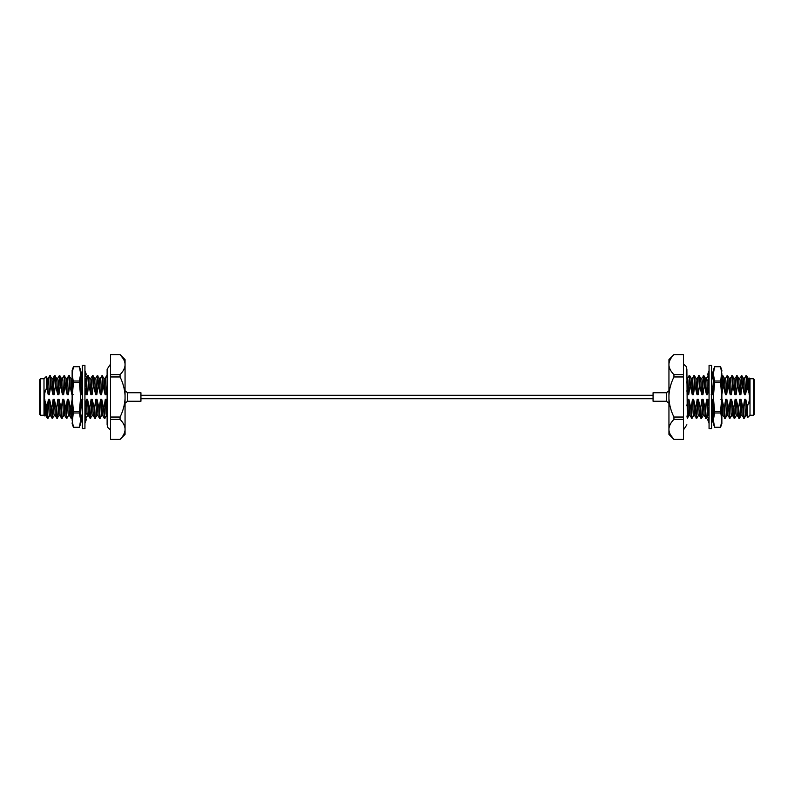 <?xml version="1.0" encoding="UTF-8"?>
<svg xmlns="http://www.w3.org/2000/svg" width="794" height="794" viewBox="0 0 794 794"><rect width="100%" height="100%" fill="white"/><g stroke="black" fill="none" stroke-linecap="round" stroke-linejoin="round"><path stroke-width="1.19" d="M753.446 378.738L754.3 379.592L754.3 414.408L753.446 415.262L753.446 378.738L750.002 378.738L749.347 378.083L749.506 379.234L749.248 378.242L748.067 378.242M686.879 405.843L687.693 399.362L688.884 399.362L690.671 407.441L691.246 407.441L692.437 399.362L693.628 399.362L695.415 407.441L695.991 407.441L697.182 399.362L698.363 399.362L700.149 407.441L700.725 407.441L701.926 399.362L703.107 399.362L704.893 407.441L705.469 407.441L706.66 399.362L707.851 399.362L708.714 404.146M711.404 399.362L712.595 399.362L712.903 401.496M712.962 401.863L713.33 403.62M720.892 399.362L722.074 399.362L723.86 407.441L724.436 407.441L725.637 399.362L726.818 399.362L728.604 407.441L729.18 407.441L730.371 399.362L731.562 399.362L733.348 407.441L733.924 407.441L735.115 399.362L736.306 399.362L738.092 407.441L738.668 407.441L739.859 399.362L741.04 399.362L742.827 407.441L743.402 407.441L744.603 399.362L745.784 399.362L747.323 406.617L749.258 400.881L749.506 394.638L746.926 386.559L745.606 394.638L744.425 394.638L742.638 386.559L742.062 386.559L740.862 394.638L739.68 394.638L737.894 386.559L737.318 386.559L736.127 394.638L734.936 394.638L733.15 386.559L732.574 386.559L731.383 394.638L730.192 394.638L728.406 386.559L727.83 386.559L726.639 394.638L725.458 394.638L723.671 386.559L723.096 386.559L721.865 394.638M713.33 387.73L712.417 394.638L711.226 394.638M709.062 386.559L707.881 391.849M707.811 392.524L707.672 394.638L706.481 394.638L704.695 386.559L704.119 386.559L702.928 394.638L701.747 394.638L699.961 386.559L699.385 386.559L698.184 394.638L697.003 394.638L695.216 386.559L694.641 386.559L693.45 394.638L692.259 394.638L690.472 386.559L689.897 386.559L688.706 394.638L687.515 394.638L686.879 390.797M749.506 399.362L749.506 403.332L749.258 400.881M749.506 403.332L749.347 399.362M747.323 406.617L747.809 417.406L746.826 415.709L745.784 399.362M747.809 417.406L750.002 415.262L750.002 378.738M668.945 428.542C669.332 425.395 670.999 422.329 673.937 419.361L683.455 419.361L683.455 439.4L673.937 439.4C671.019 436.452 669.352 433.385 668.945 430.209L668.945 395.333C669.332 389.03 670.999 382.907 673.937 376.961L683.455 376.961L683.455 417.039L673.937 417.039C671.019 411.143 669.352 405.019 668.945 398.667M668.945 363.791C669.332 360.645 670.999 357.578 673.937 354.6L683.455 354.6L683.455 374.639L673.937 374.639C671.019 371.691 669.352 368.634 668.945 365.458L668.945 359.573L673.937 354.6M670.533 434.953L673.937 439.419L683.455 439.4M668.945 403.223L666.444 401.268L666.444 392.732L668.945 390.777M666.444 401.268L653.065 401.268L653.065 392.732L666.444 392.732M683.455 376.961L683.455 374.639M683.455 419.361L683.455 417.039M683.455 354.6L673.937 354.581M673.937 376.961L673.937 374.639M673.937 419.361L673.937 417.039M668.945 395.333L668.945 365.458M673.937 439.419L668.945 434.427L668.945 430.209M748.246 389.606L746.628 375.701L745.953 375.701L744.454 378.291M746.926 386.559L746.926 377.845M690.472 386.559L689.728 375.701L689.043 375.701L687.554 378.291M689.897 386.559L689.093 375.661M688.855 415.709L687.306 418.339L686.939 416.006M687.515 394.638L686.879 381.586M692.259 394.638L691.554 380.753L691.217 378.291L689.728 375.701M689.976 415.758L688.795 415.758L688.398 413.247L687.693 399.362M697.003 394.638L695.961 378.291L694.413 375.661L692.289 378.291M694.72 415.758L693.539 415.758L693.142 413.247L692.437 399.362M695.216 386.559L694.462 375.701M693.589 415.709L692.04 418.339L691.246 407.441M701.747 394.638L700.705 378.291L699.157 375.661L697.033 378.291M699.464 415.758L698.273 415.758L697.886 413.247L697.182 399.362M699.961 386.559L699.206 375.701M698.333 415.709L696.785 418.339L695.991 407.441M706.481 394.638L705.449 378.291L703.901 375.661L701.777 378.291M704.209 415.758L703.018 415.758L702.621 413.247L701.926 399.362M704.695 386.559L703.95 375.701M703.077 415.709L701.529 418.339L700.725 407.441M708.943 415.758L707.762 415.758L707.365 413.247L706.66 399.362M708.943 377.259L708.695 375.701L708.069 375.661L706.521 378.291M707.821 415.709L706.273 418.339L705.469 407.441M713.687 415.758L712.506 415.758L712.278 414.994M712.109 413.237L711.632 404.593M725.458 394.638L724.416 378.291L722.868 375.661L721.865 376.356M723.175 415.758L721.865 415.53M723.671 386.559L722.917 375.701M730.192 394.638L729.16 378.291L727.612 375.661L725.488 378.291M727.909 415.758L726.728 415.758L726.331 413.247L725.637 399.362M728.406 386.559L727.661 375.701M726.788 415.709L725.24 418.339L724.436 407.441M734.936 394.638L733.894 378.291L732.356 375.661L730.232 378.291M732.654 415.758L731.473 415.758L731.076 413.247L730.371 399.362M733.15 386.559L732.405 375.701M731.532 415.709L729.984 418.339L729.18 407.441M739.68 394.638L738.638 378.291L737.09 375.661L734.966 378.291M737.398 415.758L736.217 415.758L735.82 413.247L735.115 399.362M737.894 386.559L737.14 375.701M736.266 415.709L734.718 418.339L733.924 407.441M744.425 394.638L743.383 378.291L741.834 375.661L739.71 378.291M742.142 415.758L740.951 415.758L740.564 413.247L739.859 399.362M742.638 386.559L741.884 375.701M741.01 415.709L739.462 418.339L738.668 407.441M749.159 394.638L748.464 380.753L748.127 378.291L746.628 375.701M746.886 415.758L745.695 415.758L745.298 413.247L744.603 399.362M745.755 415.709L744.206 418.339L743.402 407.441M688.706 394.638L688.001 380.753L687.604 378.242L686.879 378.242M693.45 394.638L692.745 380.753L692.348 378.242L691.167 378.242M692.04 418.339L689.917 415.709L688.884 399.362M698.184 394.638L697.489 380.753L697.092 378.242L695.901 378.242M696.785 418.339L694.661 415.709L693.628 399.362M702.928 394.638L702.224 380.753L701.836 378.242L700.645 378.242M701.529 418.339L699.405 415.709L698.363 399.362M707.672 394.638L706.968 380.753L706.571 378.242L705.39 378.242M706.273 418.339L704.149 415.709L703.107 399.362M712.417 394.638L712.198 389.477M712 385.566L711.623 379.691M708.734 415.103L708.208 407.451M708.099 405.198L707.851 399.362M713.33 413.714L712.714 402.3M712.675 401.377L712.595 399.362M721.895 394.638L721.865 393.814M726.639 394.638L725.934 380.753L725.547 378.242L724.356 378.242M725.24 418.339L723.116 415.709L722.074 399.362M731.383 394.638L730.679 380.753L730.281 378.242L729.1 378.242M729.984 418.339L727.86 415.709L726.818 399.362M736.127 394.638L735.423 380.753L735.026 378.242L733.845 378.242M734.718 418.339L732.594 415.709L731.562 399.362M740.862 394.638L740.167 380.753L739.77 378.242L738.579 378.242M739.462 418.339L737.338 415.709L736.306 399.362M745.606 394.638L744.911 380.753L744.514 378.242L743.323 378.242M744.206 418.339L742.082 415.709L741.04 399.362M749.506 379.234L749.506 394.638M694.641 386.559L693.837 375.661M691.415 418.299L690.671 407.441M699.385 386.559L698.581 375.661M696.159 418.299L695.415 407.441M704.119 386.559L703.325 375.661M700.904 418.299L700.149 407.441M708.863 386.559L708.595 380.773M708.476 378.827L708.069 375.661M705.648 418.299L704.893 407.441M713.33 380.683L712.575 376.009M723.096 386.559L722.292 375.661M727.83 386.559L727.036 375.661M724.614 418.299L723.86 407.441M732.574 386.559L731.78 375.661M729.358 418.299L728.604 407.441M737.318 386.559L736.514 375.661M734.093 418.299L733.348 407.441M742.062 386.559L741.259 375.661M738.837 418.299L738.092 407.441M746.797 386.559L746.003 375.661M743.581 418.299L742.827 407.441M721.865 397L720.555 411.302L721.865 420.135L720.555 427.301L721.865 423.718L721.865 397L720.555 382.698L721.865 370.282L720.555 366.699L721.865 373.865L721.865 397M714.63 427.281L713.33 423.718L713.33 420.135L714.63 427.281L720.555 427.281M720.555 412.989L714.63 412.989L713.33 420.135L713.33 397L714.63 411.302L720.555 411.302M714.63 412.989L714.63 411.302M720.555 382.698L714.63 382.698L714.63 381.011L720.555 381.011M714.63 382.698L713.33 397L713.33 373.865L714.63 381.011M720.555 366.719L714.63 366.719L720.555 366.699M714.63 366.719L713.33 373.865L713.33 370.282L714.63 366.699M711.623 419.192L713.121 419.192L711.623 423.46M708.496 419.192L707.563 419.192L709.062 423.46M711.623 415.897L713.121 413.565L711.623 413.079M709.062 414.756L707.563 416.344L709.062 420.919M711.623 404.781L713.121 401.605L711.623 400.821M709.062 403.541L707.563 406.111L709.062 409.238M713.121 401.605L711.623 401.119M711.623 390.459L713.121 387.889L711.623 384.762M709.062 389.219L707.563 392.395L709.062 393.179M709.062 392.881L707.563 392.395M711.623 379.244L713.121 377.656L711.623 373.081M709.062 378.103L707.563 380.435L709.062 380.922M712.188 374.808L713.121 374.808L711.623 370.54M709.062 370.54L707.563 374.808L709.062 374.808M708.496 374.808L708.218 375.661M712.565 415.758L713.121 416.344L711.98 416.721M713.121 416.344L712.188 419.192M711.623 397L711.623 428.581L709.062 428.581L709.062 365.419L711.623 365.419L711.623 397M40.554 415.262L39.7 414.408L39.7 379.592L40.554 378.738L40.554 415.262L43.998 415.262L44.653 415.917L44.494 414.766L44.752 415.758L45.933 415.758M107.121 388.157L106.307 394.638L105.116 394.638L103.329 386.559L102.754 386.559L101.563 394.638L100.372 394.638L98.585 386.559L98.009 386.559L96.818 394.638L95.637 394.638L93.851 386.559L93.275 386.559L92.074 394.638L90.893 394.638L89.107 386.559L88.531 386.559L87.34 394.638L86.149 394.638L85.286 389.854M82.596 394.638L81.405 394.638L81.097 392.504M81.038 392.137L80.67 390.38M73.108 394.638L71.926 394.638L70.14 386.559L69.564 386.559L68.363 394.638L67.182 394.638L65.396 386.559L64.82 386.559L63.629 394.638L62.438 394.638L60.652 386.559L60.076 386.559L58.885 394.638L57.694 394.638L55.908 386.559L55.332 386.559L54.141 394.638L52.96 394.638L51.173 386.559L50.598 386.559L49.397 394.638L48.216 394.638L46.677 387.383L44.742 393.119L44.494 399.362L47.074 407.441L48.394 399.362L49.575 399.362L51.362 407.441L51.938 407.441L53.138 399.362L54.32 399.362L56.106 407.441L56.682 407.441L57.873 399.362L59.064 399.362L60.85 407.441L61.426 407.441L62.617 399.362L63.808 399.362L65.594 407.441L66.17 407.441L67.361 399.362L68.542 399.362L70.329 407.441L70.904 407.441L72.135 399.362M80.67 406.27L81.584 399.362L82.775 399.362M84.938 407.441L86.119 402.151M86.189 401.476L86.328 399.362L87.519 399.362L89.305 407.441L89.881 407.441L91.072 399.362L92.253 399.362L94.039 407.441L94.615 407.441L95.816 399.362L96.997 399.362L98.784 407.441L99.359 407.441L100.55 399.362L101.741 399.362L103.528 407.441L104.103 407.441L105.294 399.362L106.485 399.362L107.121 403.203M44.494 394.638L44.494 390.668L44.742 393.119M44.494 390.668L44.653 394.638M46.677 387.383L46.191 376.594L47.174 378.291L48.216 394.638M46.191 376.594L43.998 378.738L43.998 415.262M125.055 365.458C124.668 368.605 123.001 371.671 120.063 374.639L110.545 374.639L110.545 354.6L120.063 354.6C122.981 357.548 124.648 360.615 125.055 363.791L125.055 398.667C124.668 404.97 123.001 411.094 120.063 417.039L110.545 417.039L110.545 376.961L120.063 376.961C122.981 382.857 124.648 388.981 125.055 395.333M125.055 430.209C124.668 433.355 123.001 436.422 120.063 439.4L110.545 439.4L110.545 419.361L120.063 419.361C122.981 422.309 124.648 425.366 125.055 428.542L125.055 434.427L120.063 439.4M123.467 359.047L120.063 354.581L110.545 354.6M125.055 390.777L127.556 392.732L127.556 401.268L125.055 403.223M127.556 392.732L140.935 392.732L140.935 401.268L127.556 401.268M110.545 417.039L110.545 419.361M110.545 374.639L110.545 376.961M110.545 439.4L120.063 439.419M120.063 417.039L120.063 419.361M120.063 374.639L120.063 376.961M125.055 398.667L125.055 428.542M120.063 354.581L125.055 359.573L125.055 363.791M45.754 404.394L47.372 418.299L48.047 418.299L49.546 415.709M47.074 407.441L47.074 416.155M103.528 407.441L104.272 418.299L104.957 418.299L106.446 415.709M104.103 407.441L104.907 418.339M105.145 378.291L106.694 375.661L107.061 377.994M106.485 399.362L107.121 412.414M101.741 399.362L102.446 413.247L102.783 415.709L104.272 418.299M104.024 378.242L105.205 378.242L105.602 380.753L106.307 394.638M96.997 399.362L98.039 415.709L99.587 418.339L101.711 415.709M99.28 378.242L100.461 378.242L100.858 380.753L101.563 394.638M98.784 407.441L99.538 418.299M100.411 378.291L101.96 375.661L102.754 386.559M92.253 399.362L93.295 415.709L94.843 418.339L96.967 415.709M94.536 378.242L95.727 378.242L96.114 380.753L96.818 394.638M94.039 407.441L94.794 418.299M95.667 378.291L97.215 375.661L98.009 386.559M87.519 399.362L88.551 415.709L90.099 418.339L92.223 415.709M89.791 378.242L90.982 378.242L91.379 380.753L92.074 394.638M89.305 407.441L90.05 418.299M90.923 378.291L92.471 375.661L93.275 386.559M85.057 378.242L86.238 378.242L86.635 380.753L87.34 394.638M85.057 416.741L85.305 418.299L85.931 418.339L87.479 415.709M86.179 378.291L87.727 375.661L88.531 386.559M80.313 378.242L81.494 378.242L81.722 379.006M81.891 380.763L82.368 389.407M68.542 399.362L69.584 415.709L71.132 418.339L72.135 417.644M70.825 378.242L72.135 378.47M70.329 407.441L71.083 418.299M63.808 399.362L64.84 415.709L66.388 418.339L68.512 415.709M66.091 378.242L67.272 378.242L67.669 380.753L68.363 394.638M65.594 407.441L66.339 418.299M67.212 378.291L68.76 375.661L69.564 386.559M59.064 399.362L60.106 415.709L61.644 418.339L63.768 415.709M61.346 378.242L62.528 378.242L62.925 380.753L63.629 394.638M60.85 407.441L61.595 418.299M62.468 378.291L64.016 375.661L64.82 386.559M54.32 399.362L55.362 415.709L56.91 418.339L59.034 415.709M56.602 378.242L57.783 378.242L58.18 380.753L58.885 394.638M56.106 407.441L56.86 418.299M57.734 378.291L59.282 375.661L60.076 386.559M49.575 399.362L50.617 415.709L52.166 418.339L54.29 415.709M51.858 378.242L53.049 378.242L53.436 380.753L54.141 394.638M51.362 407.441L52.116 418.299M52.99 378.291L54.538 375.661L55.332 386.559M44.841 399.362L45.536 413.247L45.873 415.709L47.372 418.299M47.114 378.242L48.305 378.242L48.702 380.753L49.397 394.638M48.245 378.291L49.794 375.661L50.598 386.559M105.294 399.362L105.999 413.247L106.396 415.758L107.121 415.758M100.55 399.362L101.255 413.247L101.652 415.758L102.833 415.758M101.96 375.661L104.083 378.291L105.116 394.638M95.816 399.362L96.511 413.247L96.908 415.758L98.099 415.758M97.215 375.661L99.339 378.291L100.372 394.638M91.072 399.362L91.776 413.247L92.164 415.758L93.355 415.758M92.471 375.661L94.595 378.291L95.637 394.638M86.328 399.362L87.032 413.247L87.429 415.758L88.61 415.758M87.727 375.661L89.851 378.291L90.893 394.638M81.584 399.362L81.802 404.523M82 408.434L82.377 414.309M85.266 378.897L85.792 386.549M85.901 388.802L86.149 394.638M80.67 380.286L81.286 391.7M81.325 392.623L81.405 394.638M72.105 399.362L72.135 400.186M67.361 399.362L68.066 413.247L68.453 415.758L69.644 415.758M68.76 375.661L70.884 378.291L71.926 394.638M62.617 399.362L63.322 413.247L63.719 415.758L64.9 415.758M64.016 375.661L66.14 378.291L67.182 394.638M57.873 399.362L58.577 413.247L58.974 415.758L60.155 415.758M59.282 375.661L61.406 378.291L62.438 394.638M53.138 399.362L53.833 413.247L54.23 415.758L55.421 415.758M54.538 375.661L56.662 378.291L57.694 394.638M48.394 399.362L49.089 413.247L49.486 415.758L50.677 415.758M49.794 375.661L51.918 378.291L52.96 394.638M44.494 414.766L44.494 399.362M99.359 407.441L100.163 418.339M102.585 375.701L103.329 386.559M94.615 407.441L95.419 418.339M97.841 375.701L98.585 386.559M89.881 407.441L90.675 418.339M93.097 375.701L93.851 386.559M85.137 407.441L85.405 413.227M85.524 415.173L85.931 418.339M88.352 375.701L89.107 386.559M80.67 413.317L81.425 417.991M70.904 407.441L71.708 418.339M66.17 407.441L66.964 418.339M69.386 375.701L70.14 386.559M61.426 407.441L62.22 418.339M64.642 375.701L65.396 386.559M56.682 407.441L57.486 418.339M59.907 375.701L60.652 386.559M51.938 407.441L52.741 418.339M55.163 375.701L55.908 386.559M47.203 407.441L47.997 418.339M50.419 375.701L51.173 386.559M72.135 397L73.445 382.698L72.135 373.865L73.445 366.699L72.135 370.282L72.135 397L73.445 411.302L72.135 423.718L73.445 427.301L72.135 420.135L72.135 397M79.37 366.719L80.67 370.282L80.67 373.865L79.37 366.719L73.445 366.719M73.445 381.011L79.37 381.011L80.67 373.865L80.67 397L79.37 382.698L73.445 382.698M79.37 381.011L79.37 382.698M73.445 411.302L79.37 411.302L79.37 412.989L73.445 412.989M79.37 411.302L80.67 397L80.67 420.135L79.37 412.989M73.445 427.281L79.37 427.281L73.445 427.301M79.37 427.281L80.67 420.135L80.67 423.718L79.37 427.301M82.377 374.808L80.879 374.808L82.377 370.54M85.504 374.808L86.437 374.808L84.938 370.54M82.377 378.103L80.879 380.435L82.377 380.922M84.938 379.244L86.437 377.656L84.938 373.081M82.377 389.219L80.879 392.395L82.377 393.179M84.938 390.459L86.437 387.889L84.938 384.762M80.879 392.395L82.377 392.881M82.377 403.541L80.879 406.111L82.377 409.238M84.938 404.781L86.437 401.605L84.938 400.821M84.938 401.119L86.437 401.605M82.377 414.756L80.879 416.344L82.377 420.919M84.938 415.897L86.437 413.565L84.938 413.079M81.812 419.192L80.879 419.192L82.377 423.46M84.938 423.46L86.437 419.192L84.938 419.192M85.504 419.192L85.782 418.339M81.435 378.242L80.879 377.656L82.02 377.279M80.879 377.656L81.812 374.808M82.377 397L82.377 365.419L84.938 365.419L84.938 428.581L82.377 428.581L82.377 397M653.065 395.293L140.935 395.293M653.065 398.707L140.935 398.707M753.446 415.262L750.002 415.262M687.306 418.339L686.879 369.22L686.085 366.352L683.455 364.089M709.052 376.316L708.695 375.701M712.536 415.758L711.672 417.247M713.33 375.661L712.804 375.661M714.63 427.301L720.555 427.301M683.455 429.911L686.879 424.78M712.744 414.14L711.623 418.16M707.94 379.86L709.062 375.84M40.554 378.738L43.998 378.738M84.948 417.684L85.305 418.299M81.464 378.242L82.328 376.753M80.67 418.339L81.196 418.339M79.37 366.699L73.445 366.699M110.545 364.089L107.121 369.22L107.121 424.78L107.915 427.648L110.545 429.911M81.256 379.86L82.377 375.84M86.06 414.14L84.938 418.16"/></g></svg>
